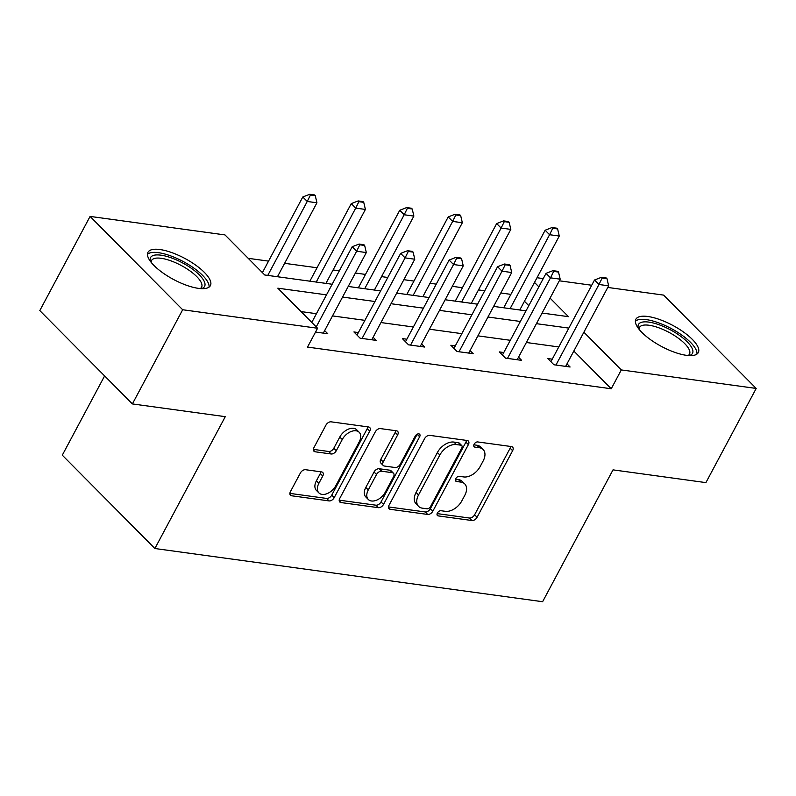 <?xml version="1.0" encoding="UTF-8"?>
<svg xmlns="http://www.w3.org/2000/svg" width="796" height="796" viewBox="0 0 796 796"><rect width="100%" height="100%" fill="white"/><g stroke="black" fill="none" stroke-linecap="round" stroke-linejoin="round"><path stroke-width="1.19" d="M437.402 513.002A3.114 1.98 135.2 0 0 437.402 515.5A3.114 1.98 135.2 0 0 438.238 515.898L471.938 520.524A4.458 2.826 135.2 0 0 477.083 517.261L512.624 450.705A4.458 2.826 135.2 0 0 512.614 447.133A4.458 2.826 135.2 0 0 511.42 446.566L477.719 441.939A3.114 1.98 135.2 0 0 474.118 444.228A3.114 1.98 135.2 0 0 474.127 446.725A3.114 1.98 135.2 0 0 474.963 447.123L479.321 447.72A14.248 9.045 135.2 0 1 483.122 449.511A14.248 9.045 135.2 0 1 483.152 460.944L480.187 466.486A14.248 9.045 135.2 0 1 463.72 476.933L459.362 476.336A3.114 1.98 135.2 0 0 455.76 478.615A3.114 1.98 135.2 0 0 455.77 481.112A3.114 1.98 135.2 0 0 456.596 481.51L460.964 482.107A14.248 9.045 135.2 0 1 464.755 483.908A14.248 9.045 135.2 0 1 464.794 495.331L461.829 500.883A14.248 9.045 135.2 0 1 445.362 511.321L441.004 510.724A3.114 1.98 135.2 0 0 437.402 513.002M159.936 249.536A35.382 11.94 -151.9 0 1 195.726 265.158A35.382 11.94 -151.9 0 1 210.403 285.615A35.382 11.94 -151.9 0 1 198.453 288.361A35.382 11.94 -151.9 0 1 162.663 272.749A35.382 11.94 -151.9 0 1 147.976 252.282A35.382 11.94 -151.9 0 1 159.936 249.536M647.835 316.49A35.382 11.94 -151.9 0 1 683.625 332.101A35.382 11.94 -151.9 0 1 698.311 352.568A35.382 11.94 -151.9 0 1 686.351 355.315A35.382 11.94 -151.9 0 1 650.561 339.693A35.382 11.94 -151.9 0 1 635.875 319.236A35.382 11.94 -151.9 0 1 647.835 316.49M305.545 469.71A4.458 2.826 135.2 0 0 300.4 472.973L290.431 491.649A4.458 2.826 135.2 0 0 290.44 495.221A4.458 2.826 135.2 0 0 291.635 495.779L329.056 500.913A4.458 2.826 135.2 0 0 334.201 497.649L369.742 431.094A4.458 2.826 135.2 0 0 369.732 427.522A4.458 2.826 135.2 0 0 368.538 426.964L331.116 421.83A4.458 2.826 135.2 0 0 325.972 425.084L313.932 447.641A4.458 2.826 135.2 0 0 313.942 451.213A4.458 2.826 135.2 0 0 315.126 451.78L331.146 453.979A4.458 2.826 135.2 0 0 336.29 450.715L342.26 439.531A11.91 7.562 135.2 0 1 359.205 432.298A11.91 7.562 135.2 0 1 359.225 441.86L335.832 485.669A11.91 7.562 135.2 0 1 318.888 492.893A11.91 7.562 135.2 0 1 318.868 483.341L322.768 476.038A4.458 2.826 135.2 0 0 322.748 472.466A4.458 2.826 135.2 0 0 321.564 471.909L305.545 469.71M607.786 287.446L663.615 295.107L756.2 388.438L705.913 482.615L613.019 469.869L542.613 601.716L154.882 548.514L225.278 416.666L132.385 403.92L182.672 309.743L90.087 216.412L224.989 234.919L264.74 274.988L332.161 284.242M756.2 388.438L621.298 369.931L583.886 332.211M326.499 294.858L277.824 288.182L317.574 328.25L307.515 347.086L611.238 388.766L621.298 369.931M317.574 328.25L182.672 309.743M389.065 505.181A4.458 2.826 135.2 0 0 389.075 508.753A4.458 2.826 135.2 0 0 390.269 509.311L427.691 514.445A4.458 2.826 135.2 0 0 432.835 511.191L468.376 444.626A4.458 2.826 135.2 0 0 468.366 441.054A4.458 2.826 135.2 0 0 467.182 440.496L429.75 435.362A4.458 2.826 135.2 0 0 424.606 438.626L389.065 505.181M378.369 507.679L340.947 502.545A4.458 2.826 135.2 0 1 339.763 501.987A4.458 2.826 135.2 0 1 339.753 498.415L375.294 431.86A4.458 2.826 135.2 0 1 380.438 428.596L396.448 430.795A4.458 2.826 135.2 0 1 397.642 431.352A4.458 2.826 135.2 0 1 397.652 434.924L383.234 461.919A4.458 2.826 135.2 0 0 383.244 465.491A4.458 2.826 135.2 0 0 384.438 466.048L395.055 467.511A4.458 2.826 135.2 0 0 400.209 464.247L415.214 436.138A3.114 1.98 135.2 0 1 419.641 434.248A3.114 1.98 135.2 0 1 419.651 436.755L383.523 504.415A4.458 2.826 135.2 0 1 378.369 507.679L375.901 505.191L339.195 500.157M132.385 403.92L39.8 310.589L90.087 216.412M104.614 375.921L62.297 455.183L154.882 548.514M528.803 305.664L524.445 301.266M510.893 294.371L500.793 292.988M484.734 290.779L478.486 289.923M462.426 287.714L452.327 286.331M436.258 284.132L430.019 283.276M413.96 281.068L403.861 279.685M387.791 277.476L381.553 276.62M365.493 274.421L355.394 273.028M339.325 270.829L333.086 269.973M317.027 267.764L284.62 263.317M268.56 261.118L248.203 258.322M537.011 277.734L543.25 278.59M559.319 280.799L591.717 285.247M568.832 328.111L536.424 323.664M520.365 321.465L487.958 317.017M471.899 314.808L439.491 310.37M423.432 308.161L391.025 303.714M374.966 301.515L342.559 297.067M542.096 313.047L568.463 316.669L550.066 298.122M538.862 286.829L534.504 282.431M348.23 286.451L380.627 290.898M396.697 293.097L429.094 297.545M445.163 299.754L477.57 304.191M493.629 306.4L526.037 310.848M558.772 346.947L526.365 342.499M510.306 340.3L477.899 335.852M461.839 333.653L429.432 329.206M413.373 326.997L380.966 322.549M364.906 320.35L332.499 315.903M316.44 313.694L301.037 311.584M611.238 388.766L573.826 351.046M324.649 330.599L327.773 333.743L315.534 332.061M373.115 337.245L376.239 340.389L360.081 338.171L353.912 331.952L358.379 332.569M421.591 343.902L424.706 347.046L408.547 344.827L402.378 338.608L406.846 339.215M470.058 350.548L473.172 353.693L457.013 351.474L450.844 345.255L455.312 345.872M518.524 357.205L521.639 360.349L505.48 358.13L499.311 351.902L503.778 352.519M566.991 363.852L570.105 366.996L553.956 364.777L547.777 358.558L552.245 359.165M464.755 483.908L462.287 481.411A14.248 9.045 135.2 0 0 458.486 479.62L460.964 482.107M455.501 479.212L458.486 479.62M483.122 449.511L480.655 447.024A14.248 9.045 135.2 0 0 476.854 445.233L479.321 447.72M473.869 444.825L476.854 445.233M437.143 513.599L469.471 518.037A4.458 2.826 135.2 0 0 474.615 514.773L510.146 448.208A4.458 2.826 135.2 0 0 510.704 446.466M388.518 506.923L425.223 511.957A4.458 2.826 135.2 0 0 430.367 508.694L465.909 442.138A4.458 2.826 135.2 0 0 466.456 440.397M426.964 508.793A3.114 1.98 135.2 0 0 430.566 506.515L461.76 448.088A3.114 1.98 135.2 0 0 461.76 445.591A3.114 1.98 135.2 0 0 460.924 445.193L456.327 444.566A14.248 9.045 135.2 0 0 439.86 455.004L418.537 494.943A14.248 9.045 135.2 0 0 418.567 506.365A14.248 9.045 135.2 0 0 422.368 508.166L426.964 508.793M461.76 445.591L459.292 443.103A3.114 1.98 135.2 0 0 458.456 442.705L460.924 445.193M418.567 506.365L416.099 503.878A14.248 9.045 135.2 0 1 416.069 492.445L437.392 452.516A14.248 9.045 135.2 0 1 453.859 442.079L458.456 442.705M383.244 465.491L380.777 463.003A4.458 2.826 135.2 0 1 380.767 459.431L395.184 432.437A4.458 2.826 135.2 0 0 395.731 430.696M375.901 505.191A4.458 2.826 135.2 0 0 381.045 501.928L417.184 434.268A3.114 1.98 135.2 0 0 417.223 434.188M368.279 489.928A11.91 7.562 135.2 0 0 368.309 499.48A11.91 7.562 135.2 0 0 385.244 492.256L393.493 476.814A4.458 2.826 135.2 0 0 393.483 473.242A4.458 2.826 135.2 0 0 392.299 472.685L381.672 471.222A4.458 2.826 135.2 0 0 376.528 474.486L368.279 489.928L365.812 487.441A11.91 7.562 135.2 0 0 365.842 496.993L368.309 499.48M393.483 473.242L391.015 470.754A4.458 2.826 135.2 0 0 389.821 470.197L392.299 472.685M365.812 487.441L374.05 471.998A4.458 2.826 135.2 0 1 379.204 468.735L389.821 470.197M318.888 492.893L316.42 490.406A11.91 7.562 135.2 0 1 316.39 480.854L320.29 473.55A4.458 2.826 135.2 0 0 320.848 471.809M359.205 432.298L356.727 429.81A11.91 7.562 135.2 0 0 339.793 437.034L342.26 439.531M313.375 449.382L328.668 451.481A4.458 2.826 135.2 0 0 333.822 448.228L339.793 437.034M289.883 493.391L326.589 498.425A4.458 2.826 135.2 0 0 331.733 495.162L367.274 428.606A4.458 2.826 135.2 0 0 367.822 426.865M519.788 309.992L559.28 236.044L549.578 234.711L510.097 308.659M552.772 228.283L557.618 228.95L556.872 228.203L552.026 227.537L552.772 228.283L549.578 234.711L545.141 230.233L503.729 307.783M559.28 236.044L557.618 228.95M552.026 227.537L545.141 230.233M606.99 278.719L606.253 277.973L601.408 277.306L602.144 278.053L606.99 278.719L608.651 285.814L565.638 366.379M555.946 365.056L598.96 284.49L594.513 280.013L601.408 277.306M550.902 361.702L594.513 280.013M608.651 285.814L598.96 284.49L602.144 278.053M471.322 303.336L510.813 229.387L501.112 228.064L461.63 302.012M504.306 221.626L509.151 222.293L508.405 221.547L503.56 220.88L504.306 221.626L501.112 228.064L496.674 223.576L455.262 301.137M510.813 229.387L509.151 222.293M503.56 220.88L496.674 223.576M422.855 296.689L462.337 222.741L452.645 221.407L413.164 295.356M455.839 214.98L460.685 215.646L459.939 214.9L455.093 214.233L455.839 214.98L452.645 221.407L448.208 216.93L406.796 294.48M462.337 222.741L460.685 215.646M455.093 214.233L448.208 216.93M558.523 272.073L557.787 271.327L552.941 270.66L553.678 271.406L558.523 272.073L560.185 279.167L517.171 359.732M507.48 358.399L550.494 277.834L546.046 273.356L552.941 270.66M502.435 355.046L546.046 273.356M560.185 279.167L550.494 277.834L553.678 271.406M510.057 265.416L509.321 264.67L504.475 264.013L505.211 264.76L510.057 265.416L511.719 272.521L468.705 353.076M459.013 351.752L502.027 271.187L497.58 266.71L504.475 264.013M453.959 348.399L497.58 266.71M511.719 272.521L502.027 271.187L505.211 264.76M638.432 328.479A30.626 10.338 -151.9 0 1 648.372 322.052A30.626 10.338 -151.9 0 1 676.043 333.106A30.626 10.338 -151.9 0 1 689.207 355.583M688.172 355.514A28.357 9.572 28.1 0 0 689.495 354.15A28.357 9.572 28.1 0 0 674.252 335.424A28.357 9.572 28.1 0 0 639.467 327.445A28.357 9.572 28.1 0 0 639.069 329.295M696.948 354.081A35.163 11.87 28.1 0 0 677.605 332.25A35.163 11.87 28.1 0 0 635.377 321.206M150.534 261.526A30.626 10.338 -151.9 0 1 160.464 255.108A30.626 10.338 -151.9 0 1 188.135 266.153A30.626 10.338 -151.9 0 1 201.298 288.64M200.274 288.57A28.357 9.572 28.1 0 0 201.587 287.207A28.357 9.572 28.1 0 0 186.354 268.471A28.357 9.572 28.1 0 0 151.568 260.491A28.357 9.572 28.1 0 0 151.16 262.342M209.049 287.127A35.163 11.87 28.1 0 0 189.697 265.297A35.163 11.87 28.1 0 0 147.479 254.252M374.389 290.043L413.87 216.094L404.179 214.761L364.697 288.709M407.363 208.333L412.219 208.99L411.472 208.244L406.627 207.577L407.363 208.333L404.179 214.761L399.741 210.283L358.329 287.834M413.87 216.094L412.219 208.99M406.627 207.577L399.741 210.283M461.59 258.77L460.854 258.023L456.009 257.357L456.745 258.103L461.59 258.77L463.252 265.864L420.238 346.429M410.547 345.096L453.561 264.531L449.113 260.053L456.009 257.357M405.492 341.753L449.113 260.053M463.252 265.864L453.561 264.531L456.745 258.103M325.922 283.386L365.404 209.438L355.712 208.104L316.231 282.053M358.897 201.677L363.742 202.343L363.006 201.597L358.16 200.93L358.897 201.677L355.712 208.104L351.265 203.627L309.863 281.187M365.404 209.438L363.742 202.343M358.16 200.93L351.265 203.627M413.124 252.123L412.388 251.377L407.542 250.71L408.278 251.456L413.124 252.123L414.786 259.217L371.772 339.783M362.071 338.449L405.094 257.884L400.647 253.407L407.542 250.71M357.026 335.096L400.647 253.407M414.786 259.217L405.094 257.884L408.278 251.456M277.456 276.739L316.937 202.791L307.246 201.458L267.764 275.406M310.43 195.03L315.276 195.697L314.539 194.94L309.694 194.284L310.43 195.03L307.246 201.458L302.798 196.98L262.401 272.64M316.937 202.791L315.276 195.697M309.694 194.284L302.798 196.98M364.658 245.466L363.921 244.72L359.076 244.054L359.812 244.8L364.658 245.466L366.319 252.561L323.305 333.126M316.231 326.897L356.628 251.238L352.18 246.75L359.076 244.054M311.783 322.42L352.18 246.75M366.319 252.561L356.628 251.238L359.812 244.8M437.024 514.674L438.238 515.898M473.739 445.889L474.963 447.123M455.382 480.277L456.596 481.51M510.146 448.208L512.624 450.705M474.615 514.773L477.083 517.261M469.471 518.037L471.938 520.524M465.909 442.138L468.376 444.626M430.367 508.694L432.835 511.191M425.223 511.957L427.691 514.445M388.528 507.559L390.269 509.311M453.859 442.079L456.327 444.566M437.392 452.516L439.86 455.004M416.069 492.445L418.537 494.943M339.205 500.793L340.947 502.545M395.184 432.437L397.652 434.924M380.767 459.431L383.234 461.919M417.184 434.268L419.651 436.755M381.045 501.928L383.523 504.415M379.204 468.735L381.672 471.222M374.05 471.998L376.528 474.486M320.29 473.55L322.768 476.038M316.39 480.854L318.868 483.341M333.822 448.228L336.29 450.715M328.668 451.481L331.146 453.979M313.385 450.029L315.126 451.78M367.274 428.606L369.742 431.094M331.733 495.162L334.201 497.649M326.589 498.425L329.056 500.913M289.893 494.027L291.635 495.779"/></g></svg>
